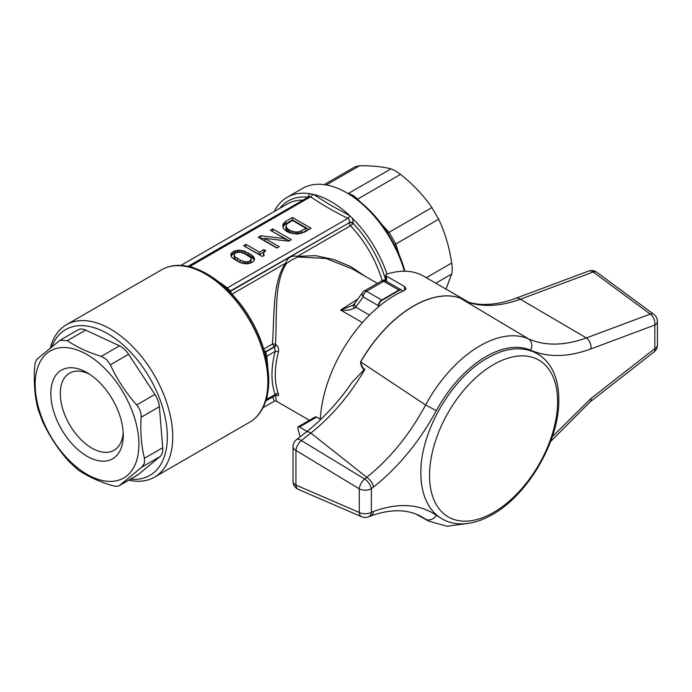 <?xml version="1.0" encoding="UTF-8"?>
<svg xmlns="http://www.w3.org/2000/svg" width="692" height="692" viewBox="0 0 692 692"><rect width="100%" height="100%" fill="white"/><g stroke="black" fill="none" stroke-linecap="round" stroke-linejoin="round"><path stroke-width="1.04" d="M404.396 271.221A88.014 50.81 -120 0 0 346.623 192.731A88.014 50.81 -120 0 0 302.62 188.371L287.145 197.306A88.014 50.81 -120 0 0 274.283 211.51M348.915 214.909A88.014 50.81 -120 0 0 331.148 201.666A88.014 50.81 -120 0 0 313.389 194.4L330.447 205.083L349.65 215.619A2.932 1.557 -63.8 0 1 347.877 218.361C334.418 211.752 321.97 204.564 310.535 196.796L309.03 196.675M387.01 274.093A88.014 50.81 -120 0 0 352.583 218.438L349.65 215.619M346.623 192.731L353.318 196.805A85.133 49.149 60 0 1 387.805 233.213L394.397 244.622A85.133 49.149 60 0 1 404.941 271.229M445.994 289.1L451.686 274.049C452.378 271.454 452.378 267.787 451.686 263.047C449.385 247.312 445.043 232.702 438.667 219.234L431.929 207.565C423.504 195.36 413.02 184.297 400.495 174.375L395.305 170.777L390.971 168.874C382.538 166.677 372.062 165.639 359.529 165.76L355.065 166.798L324.202 184.608M378.386 306.919L378.386 305.665L363.205 296.894L355.792 307.17L354.209 308.286C350.386 310.12 345.853 310.708 340.602 310.033L357.937 298.961M377.408 283.374L352.6 269.05L326.105 258.479L297.871 256.983L291.877 259.794L286.393 263.609C273.876 282.976 277.198 313.26 275.502 344.106L276.117 344.875C278.279 346.562 279.04 348.95 278.409 352.046A2.344 0.822 14.7 0 0 275.191 351.346L274.603 346.9L272.449 344.036C274.594 312.948 272.337 282.474 285.588 263.211C287.664 257.502 291.609 255.218 297.422 256.386L315.483 255.642L333.63 259.483L350.576 266.498L365.324 276.402M278.409 352.046A76.276 44.037 120 0 0 278.409 393.878C279.04 395.798 278.279 396.205 276.117 395.071L276.056 395.037M275.511 395.227L276.324 401.17L309.419 420.278M128.747 480.17A88.014 50.81 -120 0 0 154.489 477.151A88.014 50.81 -120 0 0 167.983 406.619A88.014 50.81 -120 0 0 110.486 329.063A88.014 50.81 -120 0 0 66.475 324.704A88.014 50.81 -120 0 0 50.326 347.799M154.489 477.151L249.648 422.207A88.014 50.81 -120 0 0 264.266 403.972L265.2 401.222A2.932 2.111 17.2 0 0 266.022 400.253L266.022 400.253C269.595 388.333 269.646 374.536 266.178 358.854L266.083 358.456A2.932 2.05 166.1 0 1 266.878 356.639L267.899 368.49M265.2 401.222A88.014 50.81 -120 0 0 265.2 359.52L264.266 355.688A2.932 1.029 -14.7 0 0 265.157 354.711L266.351 354.529L266.878 356.639M217.288 280.822L227.037 287.63L228.594 289.144L227.85 290.086A2.932 1.029 134.7 0 0 226.552 290.372L223.706 287.638A88.014 50.81 -120 0 0 205.645 274.127A88.014 50.81 -120 0 0 187.584 266.792L184.738 266.23A88.014 50.81 -120 0 0 161.643 269.768L66.475 324.704M51.891 346.536A84.199 48.613 60 0 1 107.788 333.734A84.199 48.613 60 0 1 166.184 422.821A84.199 48.613 60 0 1 130.52 479.149M279.862 208.283A84.32 48.682 60 0 1 307.836 197.177A2.932 1.237 -169.2 0 1 307.983 197.281M313.389 194.4L309.713 193.691L307.836 197.177A2.932 2.206 -84.1 0 1 307.845 197.358M309.713 193.691A88.014 50.81 -120 0 0 287.145 197.306M312.62 194.236A2.932 1.825 -55.9 0 1 310.535 196.796L190.015 266.385A2.932 1.22 -71.1 0 1 189.522 266.731M266.731 356.146L266.161 356.354M188.951 266.558L188.76 266.143A2.932 2.733 -97.8 0 1 188.077 266.385M188.76 266.143L189.599 266.299A2.932 1.713 -72.9 0 1 188.933 266.593M189.599 266.299L190.551 266.567A2.932 1.237 -70.9 0 1 190.127 266.878M190.551 266.567L194.573 268.202M221.068 283.192A2.932 1.773 -57.5 0 1 220.514 283.409M227.037 287.63A2.932 2.05 -46.1 0 1 225.064 287.414L224.718 287.085M228.594 289.144L230.687 291.211A2.932 2.05 -13.8 0 0 229.969 292.214M231.872 294.23A2.932 0.926 136.4 0 0 231.976 294.169A82.149 47.428 60 0 1 263.687 349.097A2.932 1.695 -120 0 0 265.607 351.692L266.351 354.529M263.583 349.157A2.932 0.926 163.6 0 1 263.687 349.097L272.449 344.036L275.502 344.106M264.379 351.813A2.932 2.05 133.8 0 0 265.607 351.692L264.906 352.09M267.276 364.399A2.932 1.773 177.5 0 1 267.735 364.027M267.467 394.466L266.766 399.327L266.351 400.53L266.091 400.158M266.394 398.981A2.932 1.237 -169.1 0 1 266.878 398.765M266.048 400.158A2.932 1.713 -167.1 0 1 266.636 399.725M265.797 400.997A2.932 2.733 -142.2 0 1 266.351 400.53M264.266 403.972A2.932 2.163 20.6 0 0 265.053 403.073A2.932 2.163 20.6 0 0 265.053 403.064L266.022 400.253M264.889 402.268A2.932 2.232 15.6 0 0 265.745 401.187M265.2 359.52A2.932 1.133 -12.8 0 0 266.083 358.456L264.915 353.733C258.107 329.695 245.989 308.701 228.559 290.778L225.064 287.414A2.932 1.133 132.8 0 0 223.706 287.638M264.889 358.041A2.932 0.986 -10.7 0 0 265.806 357.202A2.932 1.618 167.5 0 1 266.636 355.922M264.526 352.34A2.932 1.652 140.9 0 0 266.091 352.349M264.43 352.012A2.932 2.05 133.8 0 0 265.866 351.943L274.603 346.9A2.344 1.358 -60 0 0 276.117 344.875M227.538 288.201A2.932 1.618 -47.5 0 1 226.016 288.287A2.932 0.986 130.7 0 0 224.831 288.65M352.583 218.438L353.154 222.841A2.932 1.237 10.8 0 0 349.278 222.34C349.771 220.558 349.304 219.226 347.877 218.361L227.357 287.941A2.932 2.059 -45.7 0 1 225.445 287.768M230.358 290.458A2.932 1.652 -20.9 0 0 229.58 291.816M353.154 222.841L353.067 223.282A2.932 1.237 10.8 0 0 349.192 222.789L230.6 290.856A2.932 2.05 -13.8 0 0 229.822 292.067M189.366 266.801A2.932 2.111 102.8 0 0 188.838 266.567L188.838 266.567A2.932 2.111 102.8 0 0 187.584 266.792M188.233 266.472A2.932 2.232 104.4 0 0 187.887 266.342L187.887 266.342A2.932 2.232 104.4 0 0 186.52 266.532M224.77 287.137C212.92 276.29 200.948 269.439 188.838 266.567L185.914 265.996A2.932 2.163 99.4 0 0 184.738 266.23M382.001 280.788L382.192 280.675A2.932 1.695 60 0 1 382.192 280.675A82.149 47.428 -120 0 0 350.481 225.748A2.932 0.926 136.4 0 0 353.067 223.282A84.32 48.682 60 0 1 385.617 279.672L386.05 279.819M382.192 280.675A2.932 0.926 163.6 0 1 385.617 279.672M402.476 291.341A4.654 2.69 120 0 0 399.293 290.363A4.697 2.707 -120 0 0 398.886 290.095A4.697 2.707 -60 0 1 401.23 289.862A4.697 2.707 -60 0 1 401.516 290.078M399.293 290.363L382.114 300.276A4.654 2.69 120 0 0 378.818 305.873L378.801 306.573M401.23 289.862L386.05 281.099A4.697 2.707 120 0 0 383.705 281.333L366.518 291.245A4.697 2.707 120 0 0 363.205 296.894A4.697 3.642 -144.2 0 1 362.712 292.335A4.697 4.697 0 0 1 364.174 291.012A4.697 2.707 60 0 1 366.518 291.245L381.699 300.017A4.697 2.707 -60 0 0 378.386 305.665A4.697 2.569 0 0 0 378.818 305.873M362.392 322.61L340.602 310.033L352.617 305.44L353.872 304.393A4.697 2.95 -138.9 0 0 354.209 308.286M369.476 315.068L355.792 307.17A4.697 3.642 -144.2 0 1 355.307 302.603L353.872 304.393M362.712 292.335L355.307 302.603M263.003 407.718L274.404 401.144L272.631 396.931M286.393 263.609A2.344 1.505 40.9 0 1 285.588 263.211L231.976 294.169A2.932 1.695 -120 0 1 230.687 291.211L229.986 291.609M297.871 256.983A2.344 1.107 76.5 0 1 297.422 256.386L350.481 225.748A2.932 1.695 60 0 1 349.192 222.789L230.687 291.211M278.409 393.878A2.344 1.73 -20.6 0 0 275.191 394.466A78.629 45.395 -60 0 1 275.191 351.346L266.766 356.207M274.603 394.803C275.753 395.461 275.952 395.34 275.191 394.466L266.204 399.656M240.669 252.251L245.098 253.999L250.236 257.234L251.17 258.851L250.469 260.607L248.835 261.55L244.639 261.818L240.202 260.062L235.064 256.827L234.13 255.218L234.83 253.462L236.465 252.519L240.669 252.251M249.916 263.323L250.937 262.19L251.17 258.851M250.937 262.19L250.937 259.794M250.469 263.003L250.469 260.607M248.835 263.583L248.835 261.55M247.433 263.808L247.433 261.818M254.44 259.664L254.44 258.851L254.206 260.33L252.805 261.948L250.002 263.297L245.798 263.834L245.798 261.948M244.639 263.738L244.639 261.818M243.004 263.479L243.004 261.412M234.13 255.218L234.13 257.606L235.064 259.223L240.202 262.458L240.202 260.062M240.202 262.458L241.646 263.159M237.399 260.841L237.399 258.445M235.064 259.223L235.064 256.827M234.363 258.28L234.363 255.884M245.798 263.834L239.501 262.355L232.27 257.908L231.102 256.161L230.868 254.405L231.803 252.788L234.13 251.17L238.1 250.227L244.172 251.04L251.871 255.218L253.739 257.104L254.44 258.851M253.739 257.104L253.739 259.5L254.206 260.304L254.206 257.908M253.739 259.5L253.038 258.548L253.038 256.161M253.038 258.548L251.871 257.606L251.871 255.218M251.871 257.606L250.002 256.265L250.002 253.869M250.002 256.265L248.134 255.184L248.134 252.788M248.134 255.184L245.798 254.102L245.798 251.715M245.798 254.102L244.172 253.436L244.172 251.04M242.537 252.77L242.537 250.634M244.172 253.436L243.653 253.307M241.136 252.364L241.136 250.366M239.501 252.113L239.501 250.227M238.1 252.234L238.1 250.227M236.932 252.433L236.932 250.366M235.392 253.142L235.297 250.763M235.297 253.16L234.13 253.566L234.13 251.17M234.13 253.566L232.503 254.509L232.503 252.113M232.503 254.509L231.803 255.184L231.803 252.788M231.803 255.184L231.102 256.127L231.102 253.73M230.868 255.218L230.868 254.405M297.119 232.054L293.849 231.785L290.121 230.436L287.318 228.55L285.917 226.396L286.851 223.966L292.448 220.463L305.985 228.282L299.921 231.517L297.119 232.054L297.119 234.06L298.287 233.386M295.718 234L295.718 232.054M293.849 233.792L293.849 231.785M291.981 233.472L291.981 231.249M285.917 226.396L285.917 228.792L287.318 230.946L290.121 232.832L290.121 230.436M290.121 232.832L290.796 233.126M288.72 232.028L288.72 229.632M287.318 230.946L287.318 228.55M286.384 229.865L286.384 227.469M301.115 233.394L305.985 230.678L305.985 228.282M301.79 233.1L301.79 230.704M299.921 233.706L299.921 231.517M298.287 233.982L298.287 231.915M309.047 229.476L292.448 219.9L285.684 223.801L282.855 226.933M304.35 232.192L296.885 234.078L289.42 232.728L286.151 231.111L283.348 228.412L282.881 224.372L285.684 221.405L292.448 217.504L311.123 228.282L304.35 232.192M282.881 226.768L282.881 224.372M283.348 225.964L283.348 223.568M284.282 224.883L284.282 222.487M285.684 223.801L285.684 221.405M292.448 219.9L292.448 217.504M264.759 238.645L260.304 238.455M277.155 247.892L264.759 240.73L264.759 238.342L279.231 246.689L276.895 248.039L258.228 237.261L260.798 235.782L284.836 238.61L270.364 230.254L272.7 228.905L291.367 239.683L288.798 241.171L264.759 238.342M289.291 240.885L272.44 231.448M260.798 238.178L260.798 235.782M284.836 240.704L284.836 238.61M272.7 231.301L272.7 228.905M265.321 250.954L263.453 253.108L264.154 255.4L262.285 256.473L243.619 245.695L245.954 244.345L259.491 252.165L263.92 249.604L265.789 250.677L265.321 250.954M263.453 255.798L263.453 253.912M263.687 255.668L263.687 254.855M264.093 252.096L263.92 249.604M263.92 252L259.491 254.561L259.491 252.165M259.491 254.561L245.695 246.897M245.954 246.741L245.954 244.345M381.517 224.139L389.034 232.33L395.772 243.999L399.102 254.604M348.067 193.648C351.147 194.089 354.321 195.922 357.591 199.14L360.506 202.099M102.122 365.878A73.343 42.342 -120 0 0 37.42 368.395A73.343 42.342 -120 0 0 71.959 463.052A73.343 42.342 -120 0 0 136.661 460.526A73.343 42.342 -120 0 0 102.122 365.878M101.24 356.371L106.507 359.468L110.357 364.831C117.078 379.346 125.84 392.719 136.644 404.958C139.819 408.669 141.315 412.761 141.133 417.25C140.216 432.059 141.315 445.726 144.446 458.268L144.403 463.329L141.678 467.195L119.448 485.542L137.526 475.101A17.603 10.164 -120 0 0 138.339 474.539L159.939 456.651A17.603 10.164 -120 0 0 162.231 453.026A17.603 10.164 -120 0 0 162.715 447.724L159.394 406.706A17.603 10.164 -120 0 0 154.913 394.414L128.617 354.287A17.603 10.164 -120 0 0 119.508 345.827L85.644 330.101A17.603 10.164 -120 0 0 78.049 329.868L59.979 340.3L67.375 340.646C76.613 347.047 87.901 352.289 101.24 356.371L119.508 345.827M138.339 474.539L120.079 485.083C118.453 486.485 115.65 486.597 111.671 485.412C98.385 481.347 87.097 476.105 77.807 469.686L68.69 461.227C57.929 449.047 49.167 435.675 42.402 421.099L37.913 408.808C34.79 396.334 33.683 382.667 34.6 367.789C34.885 363.369 35.811 360.402 37.368 358.863L59.979 340.3M76.518 448.373A51.191 29.557 -120 0 0 123.245 435.363A51.191 29.557 -120 0 0 97.572 380.548A51.191 29.557 -120 0 0 87.045 372.659A51.191 29.557 -120 0 0 51.234 387.641A51.191 29.557 -120 0 0 76.518 448.373M89.493 374.173A44.504 25.699 -120 0 0 69.52 373.187A44.504 25.699 -120 0 0 82.616 441.211A44.504 25.699 -120 0 0 114.024 450.276A44.504 25.699 -120 0 0 123.159 432.483M299.446 427.025L298.096 426.817L315.318 416.869L316.659 417.086L299.446 427.025L307.04 431.41M298.096 426.817L297.794 427.985A105.616 60.974 120 0 0 300.259 436.713M320.318 419.127L316.659 417.086M320.284 419.871A105.616 60.974 -60 0 1 404.396 290.484L404.396 286.453L406.118 288.599L404.396 290.484M404.396 286.453L386.551 276.151L386.551 281.385M469.185 302.482L423.599 276.169A105.616 60.974 120 0 0 386.551 274.24L385.695 275.087L386.551 276.151M366.743 477.307C389.916 458.813 409.543 434.706 425.615 404.984A103.973 60.031 -60 0 1 528.558 338.907L459.981 297.975A105.616 60.974 120 0 0 360.705 361.959L425.615 404.984L436.341 410.693C419.222 441.954 398.272 467.394 373.507 487.012A8.797 4.126 -128 0 0 366.743 477.307L310.872 433.062A8.797 4.126 -128 0 0 305.985 432.24L296.418 439.705A8.797 8.797 0 0 0 293.036 446.643L293.036 481.295A8.797 8.797 0 0 0 298.338 489.374L298.338 489.374A8.797 5.199 -66.6 0 1 295.942 485.075L359.26 512.461L359.26 488.863A8.797 4.394 -58.7 0 1 364.615 478.976L366.743 477.307M373.507 487.012L371.37 488.682A8.797 4.126 -128 0 0 364.615 478.976L301.305 440.527A8.797 4.126 -128 0 0 296.418 439.705M305.985 432.24C323.787 418.435 340.637 399.18 351.873 382.581L364.087 369.718C361.864 367.651 360.705 365.047 360.593 361.899L360.705 361.959C361.12 365.047 362.478 367.582 364.796 369.571C349.624 395.296 331.65 416.454 310.872 433.062L301.305 440.527A8.797 4.394 -58.7 0 0 295.942 450.423L295.942 485.075A8.797 5.078 180 0 1 293.036 481.295M657.4 345.031A8.797 5.078 180 0 1 654.822 348.63A8.797 4.126 -128 0 1 654.018 351.968L654.018 351.968A8.797 8.797 0 0 0 657.4 345.031L657.4 321.443A8.797 5.078 180 0 1 654.822 325.032L590.985 348.889C568.279 357.262 548.142 357.695 530.565 350.204A8.797 7.171 -66.4 0 0 528.558 338.907C545.305 346.121 564.577 345.801 586.384 337.938L650.221 314.082A8.797 4.922 -53.6 0 1 653.828 314.358L596.815 272.276A8.797 8.797 0 0 0 588.511 271.117L588.511 271.117A8.797 5.891 69.5 0 1 593.208 271.999A8.797 4.922 -53.6 0 1 596.815 272.276M373.507 511.474A8.797 5.891 -110.5 0 1 370.358 516.128L368.231 516.924A8.797 5.891 -110.5 0 0 371.37 512.27L373.507 511.474C398.281 502.496 419.222 503.75 436.341 515.246A95.176 54.945 120 0 0 439.169 517.002M552.277 436.704L590.985 398.48L654.822 348.63L654.822 325.032A8.797 5.891 -110.5 0 0 650.221 314.082L593.208 271.999L520.341 299.229C501.501 306.098 484.331 307.222 468.839 302.612L468.752 302.369C474.963 303.866 480.032 304.558 483.959 304.437L489.936 304.246C498.05 303.667 506.622 301.703 515.635 298.347L515.635 298.347A8.797 5.891 -110.5 0 1 520.341 299.229L586.384 337.938A8.797 5.891 -110.5 0 1 590.985 348.889M364.796 369.571L364.087 369.718M468.839 302.612L459.981 297.975A8.797 7.136 -71.3 0 0 459.869 297.915L468.64 302.439M467.446 523.472L447.075 526.24L428.677 521.102A103.973 60.031 -60 0 1 425.615 519.208L420.632 516.171M368.231 516.924A8.797 8.797 0 0 1 361.656 516.76L361.656 516.76A8.797 5.199 -66.6 0 1 359.26 512.461A8.797 5.078 180 0 0 371.37 512.27L371.37 488.682A8.797 5.078 180 0 1 359.26 488.863L295.942 450.423A8.797 5.078 180 0 1 293.036 446.643M436.341 515.246A8.797 7.18 -55.3 0 1 425.615 519.208L416.575 514.286M264.266 355.688A88.014 50.81 -120 0 0 226.552 290.372M303.087 200.109A82.149 47.428 -120 0 0 287.37 203.95L180.863 265.443M398.973 290.043L399.405 290.294M382.114 300.276A4.697 2.707 60 0 0 381.699 300.017L398.886 290.095L383.705 281.333A4.697 2.707 -120 0 0 381.353 281.099L364.174 291.012M275.771 344.677A2.344 1.358 -60 0 1 274.257 346.701L265.607 351.692M266.342 399.172L266.853 398.877M357.072 199.443A5.865 1.747 135.4 0 0 357.591 199.14L400.495 174.375M387.624 232.919A5.865 1.92 137.7 0 0 389.034 232.33L431.929 207.565M438.667 219.234L395.772 243.999A5.865 1.92 -17.7 0 0 394.552 244.925M390.971 168.874L348.137 193.604M359.529 165.76L326.313 184.937M451.686 274.049L435.804 283.218M451.686 263.047L426.281 277.717M159.939 456.651L141.678 467.195M154.913 394.414L136.644 404.958M159.394 406.706L141.133 417.25M162.715 447.724L144.446 458.268M85.644 330.101L67.375 340.646M128.617 354.287L110.357 364.831M530.565 350.204A95.176 54.945 120 0 0 436.341 410.693M360.593 361.899A105.616 60.974 -60 0 1 459.869 297.915M654.018 351.968L590.181 401.818A8.797 4.126 -128 0 0 590.985 398.48M429.542 475.482A90.548 52.281 120 0 0 493.569 512.452A90.548 52.281 120 0 0 557.596 401.55A90.548 52.281 120 0 0 493.569 364.58A90.548 52.281 120 0 0 429.542 475.482M309.013 196.684L187.913 266.42M265.053 403.073C261.792 411.705 256.663 418.08 249.648 422.207M185.914 265.996C176.806 264.5 168.718 265.763 161.643 269.768M386.05 281.099A4.697 4.697 0 0 0 381.353 281.099M274.404 401.144L276.324 401.17M275.771 394.691L276.471 395.011L266.342 400.564M385.695 280.909L385.695 275.087M657.4 321.443A8.797 8.797 0 0 0 653.828 314.358M590.181 401.818L550.564 441.531M370.358 516.128C390.15 508.923 406.983 508.975 420.866 516.301M361.656 516.76L298.338 489.374M428.677 521.102L415.503 513.871M588.511 271.117L515.635 298.347M420.883 473.138C420.053 431.531 452.559 376.197 489.028 357.236C522.936 337.748 558.721 352.315 558.816 399.604C559.655 441.453 526.733 497.167 490.048 515.843C479.53 521.483 469.375 524.147 459.592 523.835C453.303 523.584 447.56 521.984 442.361 519.052C436.963 515.947 432.526 511.613 429.057 506.034C423.599 497.064 420.874 486.104 420.883 473.138"/></g></svg>

